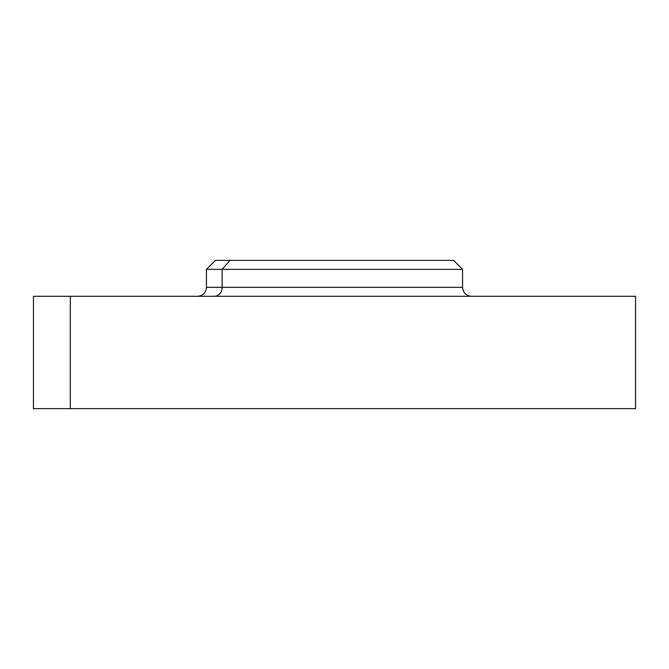<?xml version="1.0" encoding="UTF-8"?>
<svg xmlns="http://www.w3.org/2000/svg" width="669" height="669" viewBox="0 0 669 669"><rect width="100%" height="100%" fill="white"/><g stroke="black" fill="none" stroke-linecap="round" stroke-linejoin="round"><path stroke-width="1" d="M70.304 296.308L70.304 408.642L33.45 408.642L33.45 296.308L635.55 296.308L635.55 408.642L70.304 408.642L70.304 296.308L604.099 296.308M70.304 408.642L598.696 408.642M442.343 260.358L230.002 260.358L222.116 269.348L206.445 269.348L222.116 269.348L230.002 260.358L453.574 260.358L462.555 269.348L222.116 269.348L222.116 287.319L206.445 287.319L222.116 287.319L222.116 269.348L462.555 269.348L462.555 287.319L222.116 287.319L462.555 287.319C463.09 292.779 466.084 295.773 471.545 296.308M197.455 296.308C202.916 295.773 205.91 292.779 206.445 287.319L206.445 269.348L215.426 260.358L230.002 260.358M214.231 296.308A8.99 7.886 90 0 0 222.116 287.319A8.99 7.886 -90 0 1 214.231 296.308"/></g></svg>
